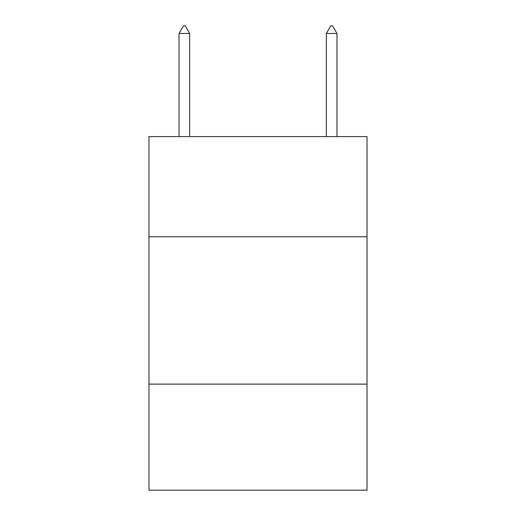 <?xml version="1.0" encoding="UTF-8"?>
<svg xmlns="http://www.w3.org/2000/svg" width="516" height="516" viewBox="0 0 516 516"><rect width="100%" height="100%" fill="white"/><g stroke="black" fill="none" stroke-linecap="round" stroke-linejoin="round"><path stroke-width="0.77" d="M367.031 236.786L367.031 136.598L148.969 136.598L148.969 236.786L367.031 236.786L367.031 490.2L148.969 490.2L148.969 236.786M367.031 384.117L148.969 384.117M189.636 33.463L185.218 25.8L183.451 25.8L179.026 33.463L189.636 33.463L189.636 136.598M179.026 33.463L179.026 136.598M330.782 25.8L332.549 25.8L336.974 33.463L326.364 33.463L330.782 25.8M336.974 136.598L336.974 33.463M326.364 136.598L326.364 33.463"/></g></svg>
